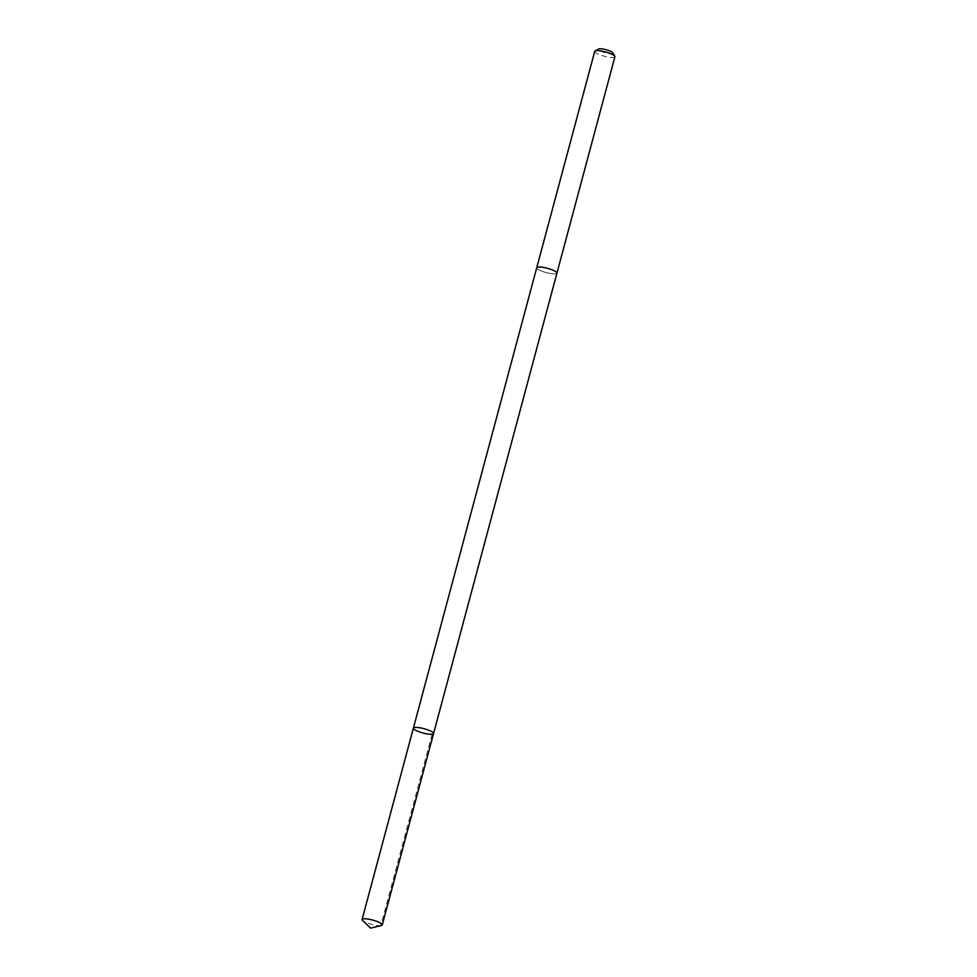 <?xml version="1.0" encoding="UTF-8"?>
<svg xmlns="http://www.w3.org/2000/svg" width="977" height="977" viewBox="0 0 977 977"><rect width="100%" height="100%" fill="white"/><g stroke="black" fill="none" stroke-linecap="round" stroke-linejoin="round"><path stroke-width="0.73" stroke-dasharray="4.88 3.66" d="M413.381 728.134A10.454 2.21 -165 0 0 421.014 732.42A10.454 2.21 -165 0 0 432.64 734.142A10.454 2.21 -165 0 0 433.556 733.544M381.36 925.524A10.454 2.21 15 0 1 371.565 924.34A10.454 2.21 15 0 1 362.565 920.468M556.927 273.145A10.442 2.21 15 0 1 555.998 273.731A10.442 2.21 15 0 1 544.372 272.021A10.442 2.21 15 0 1 536.739 267.735A10.454 2.21 15 0 0 546.265 272.571A10.454 2.21 15 0 0 556.914 273.181M614.912 56.751A10.454 2.21 15 0 1 604.238 56.177A10.454 2.21 15 0 1 594.724 51.341M612.677 52.746A7.437 1.575 15 0 1 605.166 52.721A7.437 1.575 15 0 1 598.657 48.997M432.115 734.228L380.835 925.61"/><path stroke-width="1.47" d="M556.914 273.181A10.454 2.21 15 0 0 556.927 273.145A10.454 2.21 15 0 0 549.294 268.846A10.454 2.21 15 0 0 537.668 267.136A10.454 2.21 15 0 0 536.739 267.735A10.454 2.21 15 0 1 536.739 267.735A10.442 2.21 15 0 1 537.668 267.136A10.442 2.21 15 0 1 549.294 268.846A10.442 2.21 15 0 1 556.927 273.145L433.556 733.544A10.454 2.21 -165 0 0 424.042 728.708A10.454 2.21 -165 0 0 413.381 728.134A10.454 2.21 -165 0 0 421.014 732.42A10.454 2.21 -165 0 0 432.64 734.142A10.454 2.21 -165 0 0 433.556 733.544A10.454 2.21 -165 0 0 424.042 728.708A10.454 2.21 -165 0 0 413.381 728.134L362.088 919.516A10.454 2.21 15 0 1 363.017 918.917A10.454 2.21 15 0 1 374.643 920.639A10.454 2.21 15 0 1 382.276 924.926A10.454 2.21 15 0 1 381.396 925.512A10.454 2.21 15 0 1 381.36 925.524M380.835 925.61L370.601 928.15L362.565 920.468A10.454 2.21 15 0 1 362.088 919.516M413.381 728.134L594.724 51.341A10.454 2.21 15 0 1 595.078 50.951A10.454 2.21 15 0 1 595.64 50.743A10.454 2.21 15 0 1 606.192 52.135A10.454 2.21 15 0 1 614.789 56.226A10.454 2.21 15 0 1 614.912 56.751L556.927 273.145M595.078 50.951L598.657 48.997A7.437 1.575 15 0 1 599.06 48.85A7.437 1.575 15 0 1 606.558 49.839A7.437 1.575 15 0 1 612.677 52.746L614.789 56.226M433.556 733.544L382.276 924.926M370.601 928.15L381.396 925.512"/></g></svg>
